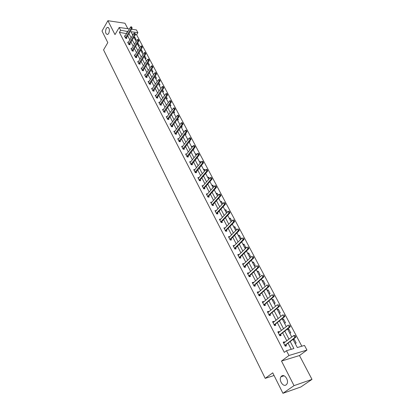 <?xml version="1.0" encoding="UTF-8"?>
<svg xmlns="http://www.w3.org/2000/svg" width="414" height="414" viewBox="0 0 414 414"><rect width="100%" height="100%" fill="white"/><g stroke="black" fill="none" stroke-linecap="round" stroke-linejoin="round"><path stroke-width="0.62" d="M281.649 376.036C284.568 373.594 289.215 380.637 286.886 384.052L286.115 384.891C283.114 387.281 278.57 380.15 280.925 376.823L281.649 376.036M106.217 28.447L107.298 27.386C109.456 27.759 109.938 29.777 108.737 33.436L107.681 34.471C105.518 34.124 105.027 32.116 106.217 28.447M293.009 339.371L297.309 347.537L304.487 345.431L306.96 350.068L288.972 355.491L286.493 350.71L293.904 348.536L290.219 341.498M299.477 355.543L281.494 361.049L294.033 385.641L282.948 393.3L300.9 386.95L311.996 379.384L299.477 355.543L306.96 350.068M127.833 28.701L124.966 23.241L107.894 20.7L114.988 34.61L119.201 27.469L129.437 28.933M131.548 29.234L136.418 29.932L137.878 32.675L130.974 31.707L132.801 35.174M301.832 346.207L136.604 34.735L137.878 32.675M294.033 385.641L311.996 379.384M282.948 393.3L272.728 372.838L265.208 378.36L103.557 49.877L107.806 42.632L102.004 31.019L107.894 20.7M265.208 378.36L274.058 375.498M136.604 34.735L135.461 34.579M133.344 34.29L132.257 34.139M133.903 37.151L134.871 37.281L136.128 39.666L135.093 39.527M137.36 43.398L138.152 43.501L139.42 45.907L138.39 45.783M140.863 49.716L141.469 49.789L142.758 52.226L141.717 52.107M144.414 56.107L144.828 56.154L146.126 58.622L145.091 58.509M148.015 62.571L149.542 65.091L148.502 64.988M151.954 71.544L152.999 71.643L151.669 69.122M155.452 78.179L156.492 78.272L155.25 75.917M158.986 84.896L160.032 84.979L158.883 82.8M162.567 91.696L163.618 91.768L162.557 89.766M166.195 98.579L167.24 98.646L166.283 96.824M169.864 105.549L170.915 105.606L170.05 103.971M173.58 112.608L174.636 112.655L173.87 111.211M175.893 116.991L176.183 117.007M177.347 119.749L178.398 119.791L177.741 118.544M179.686 124.195L180.25 124.21M181.156 126.989L182.212 127.02L181.658 125.97M183.526 131.486L184.385 131.507M185.017 134.317L186.072 134.338L185.627 133.499M187.418 138.876L188.52 138.975M189.162 141.743L189.985 141.748L189.653 141.122M191.356 146.354L192.417 146.359L192.593 146.691M193.4 149.257L193.943 149.257L193.726 148.849M195.346 153.936L196.407 153.93L196.717 154.515M199.393 161.615L200.454 161.595L200.899 162.443M203.486 169.393L204.552 169.367L205.137 170.48M207.642 177.275L208.703 177.239L209.437 178.625M211.849 185.26L212.91 185.213L213.795 186.88M216.108 193.359L217.174 193.297L218.209 195.253M220.429 201.561L221.5 201.489L222.685 203.74M224.807 209.877L225.878 209.789L227.229 212.351M226.51 213.106L223.146 206.721M229.247 218.307L230.319 218.209L231.835 221.081M230.971 221.578L231.395 221.537M233.75 226.851L234.821 226.737L236.503 229.936M235.499 230.168L236.368 230.075M238.314 235.514L239.385 235.39L241.155 238.749L240.084 238.878M242.94 244.301L244.012 244.162L245.807 247.567L244.736 247.712M247.634 253.213L248.705 253.057L250.527 256.509L249.456 256.67M252.39 262.248L253.461 262.078L255.314 265.581L254.237 265.757M257.218 271.413L258.289 271.227L260.163 274.782L259.092 274.968M262.114 280.708L263.185 280.511L265.089 284.113L264.013 284.32M267.082 290.136L268.153 289.924L270.083 293.583L269.012 293.8M272.117 299.705L273.193 299.477L275.15 303.188L274.078 303.426M277.235 309.418L278.306 309.17L280.294 312.937L279.222 313.191M282.42 319.272L283.497 319.008L285.515 322.827L284.439 323.101M287.689 329.27L288.765 328.99L290.809 332.866L289.738 333.156M293.034 339.423L294.111 339.123L296.186 343.061L295.115 343.366M126.606 33.627L119.392 32.37L284.294 352.366L286.493 350.71M291.249 349.312L288.041 343.165M286.835 340.846L282.633 332.794M281.432 330.486L277.308 322.584M276.107 320.281L272.06 312.523M270.865 310.231L266.895 302.613M265.7 300.331L261.803 292.853M260.613 290.576L256.783 283.233M255.598 280.961L251.841 273.752M250.661 271.491L246.967 264.406M245.792 262.155L242.164 255.195M240.989 252.954L237.429 246.118M236.259 243.882L232.761 237.17M231.597 234.94L228.155 228.342M226.996 226.122L223.617 219.643M222.463 217.428L219.141 211.062M217.992 208.853L214.726 202.596M213.583 200.397L210.374 194.249M209.236 192.06L206.079 186.015M204.94 183.832L201.841 177.891M200.707 175.717L197.664 169.875M196.531 167.706L193.54 161.967M192.412 159.809L189.467 154.158M188.344 152.01L185.451 146.458M184.333 144.315L181.487 138.856M180.369 136.723L177.57 131.352M176.462 129.225L173.709 123.946M172.602 121.825L169.895 116.634M168.793 114.523L166.128 109.415M165.031 107.309L162.412 102.284M161.32 100.188L158.738 95.246M157.651 93.155L155.115 88.291M154.029 86.21L151.534 81.429M150.453 79.353L147.995 74.644M146.918 72.579L144.502 67.948M143.43 65.888L141.05 61.329M139.984 59.28L137.645 54.793M136.579 52.754L134.276 48.334M133.215 46.301L130.948 41.954M129.887 39.925L127.657 35.651M125.183 35.982L124.391 35.878L125.644 38.29L126.819 38.44L126.43 37.69M128.454 42.269L127.652 42.166L128.914 44.603L130.094 44.748L129.701 43.993M131.766 48.624L130.948 48.526L132.226 50.994L133.411 51.134L133.013 50.368M135.119 55.062L134.286 54.964L135.58 57.463L136.765 57.593L136.366 56.821M138.514 61.572L137.665 61.484L138.975 64.01L140.16 64.129L139.761 63.352M141.95 68.16L141.086 68.077L142.411 70.634L143.601 70.747L143.192 69.966M145.433 74.836L144.543 74.753L145.888 77.346L147.079 77.449L146.67 76.657M148.952 81.589L148.046 81.511L149.407 84.135L150.603 84.228L150.189 83.437M152.518 88.425L151.596 88.358L152.973 91.013L154.168 91.096L153.749 90.293M156.13 95.349L155.188 95.282L156.58 97.973L157.781 98.046L157.356 97.238M159.788 102.356L158.821 102.299L160.234 105.021L161.434 105.089L161.01 104.271M163.494 109.451L162.505 109.405L163.934 112.163L165.139 112.215L164.71 111.397M167.246 116.639L166.237 116.598L167.68 119.392L168.886 119.434L168.457 118.606M171.049 123.921L170.009 123.884L171.479 126.715L172.685 126.746L172.25 125.913M174.899 131.29L173.839 131.264L175.324 134.131L176.53 134.152L176.095 133.313M178.807 138.757L177.715 138.742L179.215 141.645L180.426 141.655L179.986 140.807M182.76 146.323L181.637 146.318L183.164 149.257L184.375 149.257L183.93 148.403M186.771 153.982L185.617 153.992L187.159 156.968L188.375 156.958L187.925 156.094M190.833 161.75L189.648 161.765L191.211 164.782L192.427 164.762L191.977 163.892M194.43 170.242L194.947 169.616L193.731 169.647L195.315 172.705L196.536 172.669L196.081 171.789M199.103 177.616L197.871 177.632L199.476 180.732L200.697 180.68L200.236 179.795M203.315 185.72L202.063 185.72L203.693 188.867L204.914 188.8L204.449 187.909M207.58 193.938L206.317 193.923L207.968 197.111L209.189 197.033L208.723 196.132M211.906 202.265L210.628 202.239L212.299 205.468L213.526 205.38L213.05 204.469M216.294 210.705L214.995 210.669L216.693 213.945L217.919 213.836L217.443 212.92M220.74 219.27L219.425 219.213L221.148 222.535L222.375 222.416L221.894 221.49M225.247 227.948L223.917 227.881L225.661 231.245L226.888 231.11L226.406 230.179M229.822 236.751L228.471 236.668L230.241 240.084L231.473 239.934L230.945 238.919M234.459 245.683L233.092 245.58L234.888 249.042L236.115 248.876L235.587 247.857M239.157 254.734L239.007 254.444L237.776 254.62L239.597 258.134L240.829 257.948L240.296 256.923M243.929 263.925L243.763 263.599L242.532 263.79L244.379 267.351L245.611 267.154L245.072 266.119M248.773 273.24L248.586 272.883L247.355 273.095L249.228 276.707L250.46 276.49L249.916 275.445M253.684 282.7L253.477 282.301L252.245 282.529L254.144 286.198L255.376 285.96L254.833 284.915M258.667 292.294L258.439 291.86L257.208 292.108L259.138 295.829L260.37 295.575L259.821 294.52M263.723 302.029L263.48 301.563L262.248 301.827L264.204 305.599L265.436 305.33L264.882 304.264M268.857 311.913L268.593 311.406L267.361 311.69L269.343 315.52L270.58 315.23L270.052 314.21M274.068 321.942L273.783 321.399L272.547 321.699L274.565 325.59L275.796 325.28L275.263 324.25M279.357 332.126L279.052 331.542L277.815 331.862L279.864 335.811L281.096 335.48L280.557 334.445M284.723 342.466L284.397 341.835L283.166 342.181L285.246 346.192L286.478 345.84L285.934 344.79M281.494 361.049L288.972 355.491M119.392 32.37L120.645 30.258L119.201 27.469M133.872 37.203L136.165 41.555M137.236 43.594L139.565 48.019M140.641 50.063L143.011 54.555M144.093 56.609L146.499 61.179M147.581 63.238L150.028 67.88M151.115 69.95L153.599 74.665M154.696 76.745L157.222 81.537M158.319 83.623L160.886 88.498M161.988 90.588L164.596 95.541M165.703 97.642L168.353 102.677M169.466 104.789L172.162 109.907M173.275 112.023L176.017 117.229M177.135 119.351L179.924 124.645M181.047 126.777L183.878 132.159M185.006 134.302L187.889 139.777M189.022 141.924L191.956 147.493M193.09 149.645L196.07 155.307M197.209 157.475L200.247 163.235M201.39 165.403L204.475 171.261M205.623 173.445L208.759 179.407M209.914 181.591L213.106 187.656M214.266 189.855L217.516 196.024M218.675 198.228L221.982 204.511M227.684 215.332L231.11 221.837M232.28 224.067L235.768 230.686M236.948 232.922L240.498 239.659M241.678 241.905L245.29 248.767M246.48 251.019L250.154 258.005M251.345 260.266L255.091 267.377M256.287 269.649L260.101 276.888M261.301 279.165L265.188 286.54M266.388 288.827L270.347 296.341M271.553 298.634L275.584 306.282M276.795 308.585L280.899 316.384M282.12 318.692L286.302 326.636M287.523 328.954L291.782 337.043M127.864 31.536L120.645 30.258M289.003 339.18L284.775 331.107M283.564 328.799L279.419 320.876M278.208 318.573L274.14 310.795M272.935 308.502L268.94 300.869M267.739 298.577L263.816 291.089M262.621 288.806L258.766 281.448M257.575 279.176L253.792 271.951M252.602 269.685L248.886 262.59M247.707 260.334L244.058 253.363M242.878 251.117L239.292 244.27M238.117 242.03L234.598 235.307M233.429 233.072L229.967 226.468M228.802 224.243L225.402 217.748M224.243 215.534L220.9 209.158M219.746 206.948L216.46 200.681M215.306 198.482L212.082 192.319M210.933 190.129L207.761 184.075M206.617 181.891L203.502 175.94M202.363 173.761L199.3 167.913M198.161 165.745L195.149 159.995M194.016 157.832L191.056 152.181M189.928 150.028L187.019 144.465M185.896 142.323L183.029 136.858M181.912 134.721L179.096 129.344M177.984 127.217L175.21 121.928M174.103 119.806L171.38 114.611M170.273 112.494L167.592 107.381M166.49 105.275L163.856 100.245M162.759 98.149L160.166 93.202M159.069 91.111L156.518 86.241M155.431 84.161L152.921 79.369M151.834 77.299L149.366 72.585M148.284 70.52L145.857 65.883M144.776 63.823L142.385 59.259M141.314 57.21L138.959 52.718M137.888 50.674L135.575 46.254M134.509 44.215L132.232 39.868M131.166 37.84L128.925 33.56M126.456 33.343L127.714 31.252M134.353 38.119L134.871 37.281M137.629 44.334L138.152 43.501M140.936 50.622L141.469 49.789M144.289 56.987L144.828 56.154M147.679 63.425L148.222 62.597M187.847 139.689L188.473 138.887M191.78 147.156L192.417 146.359M195.765 154.722L196.407 153.93M199.802 162.386L200.454 161.595M203.89 170.154L204.552 169.367M208.03 178.02L208.703 177.239M198.492 178.294L199.087 177.585M212.232 185.989L212.91 185.213M202.627 186.429L203.284 185.663M216.486 194.068L217.174 193.297M206.819 194.673L207.538 193.856M220.797 202.255L221.5 201.489M211.062 203.031L211.849 202.156M225.164 210.555L225.878 209.789M215.404 211.461L216.222 210.571M229.594 218.965L230.319 218.209M219.824 219.984L220.652 219.104M234.086 227.493L234.821 226.737M224.305 228.631L225.144 227.752M238.64 236.14L239.385 235.39M228.849 237.393L229.703 236.523M243.256 244.902L244.012 244.162M233.455 246.283L234.324 245.419M247.939 253.792L248.705 253.057M238.133 255.298L239.007 254.444M252.685 262.807L253.461 262.078M242.873 264.448L243.763 263.599M257.503 271.951L258.289 271.227M247.681 273.721L248.586 272.883M262.388 281.225L263.185 280.511M252.561 283.135L253.477 282.301M267.34 290.633L268.153 289.924M257.508 292.688L258.439 291.86M272.365 300.181L273.193 299.477M262.533 302.375L263.48 301.563M277.468 309.863L278.306 309.17M267.63 312.213L268.593 311.406M282.643 319.691L283.497 319.008M272.805 322.195L273.783 321.399M287.896 329.668L288.765 328.99M278.058 332.328L279.052 331.542M293.231 339.791L294.111 339.123M283.388 342.616L284.397 341.835M131.802 27.36L131.481 26.755L131.802 27.36L131.269 28.168L132.118 28.292L126.198 38.362M124.743 36.551L130.627 26.957L131.269 28.168L125.458 37.933M131.481 26.755L130.627 26.957M132.118 28.292L131.942 27.381M135.15 33.679L134.824 33.068L135.15 33.679L134.612 34.491L135.466 34.61L129.463 44.671M128.004 42.844L133.965 33.27L134.612 34.491L128.728 44.241M134.824 33.068L133.965 33.27M135.466 34.61L135.29 33.7M138.535 40.075L138.209 39.459L138.535 40.075L137.997 40.893L138.85 41.007L132.77 51.057M131.305 49.209L137.344 39.656L137.997 40.893L132.035 50.622M138.209 39.459L137.344 39.656M138.85 41.007L138.68 40.096M141.966 46.549L141.635 45.923L141.966 46.549L141.422 47.372L142.281 47.481L136.118 57.52M134.643 55.652L140.76 46.12L141.422 47.372L135.383 57.085M141.635 45.923L140.76 46.12M142.281 47.481L142.111 46.57M145.438 53.106L145.102 52.469L145.438 53.106L144.89 53.934L145.749 54.032L139.502 64.061M138.022 62.172L144.222 52.666L144.89 53.934L138.773 63.621M145.102 52.469L144.222 52.666M145.749 54.032L145.578 53.121M148.952 59.74L148.61 59.098L148.952 59.74L148.403 60.573L149.263 60.667L142.928 70.685M141.443 68.776L147.726 59.29L148.403 60.573L142.204 70.24M148.61 59.098L147.726 59.29M149.263 60.667L149.097 59.756M152.507 66.457L152.166 65.81L152.507 66.457L151.959 67.301L152.818 67.384L146.396 77.387M144.91 75.457L151.27 65.997L151.959 67.301L145.676 76.942M152.166 65.81L151.27 65.997M152.818 67.384L152.652 66.473M156.114 73.262L155.762 72.605L156.114 73.262L155.555 74.106L156.42 74.184L149.909 84.177M148.414 82.22L154.862 72.792L155.555 74.106L149.195 83.721M155.762 72.605L154.862 72.792M156.42 74.184L156.254 73.273M159.757 80.15L159.406 79.483L159.757 80.15L159.199 80.999L160.068 81.072L153.465 91.044M151.964 89.067L158.495 79.669L159.199 80.999L152.75 90.588M159.406 79.483L158.495 79.669M160.068 81.072L159.902 80.161M163.452 87.126L163.095 86.448L163.452 87.126L162.893 87.98L163.758 88.047L157.066 98.004M155.56 96.001L162.179 86.629L162.893 87.98L156.357 97.544M163.095 86.448L162.179 86.629M163.758 88.047L163.597 87.137M167.194 94.19L166.832 93.507L167.194 94.19L166.63 95.049L167.499 95.106L160.71 105.047M159.199 103.024L165.905 93.683L166.63 95.049L160.006 104.582M166.832 93.507L165.905 93.683M167.499 95.106L167.339 94.195M170.982 101.342L170.62 100.649L170.982 101.342L170.413 102.211L171.287 102.263L164.399 112.184M162.883 110.134L169.683 100.825L170.413 102.211L163.701 111.713M170.62 100.649L169.683 100.825M171.287 102.263L171.132 101.352M174.822 108.587L174.449 107.888L174.822 108.587L174.247 109.462L175.122 109.508L168.136 119.408M166.614 117.333L173.507 108.059L174.247 109.462L167.442 118.932M174.449 107.888L173.507 108.059M175.122 109.508L174.967 108.597M178.708 115.93L178.336 115.221L178.708 115.93L178.134 116.81L179.008 116.846L171.919 126.725M170.397 124.624L177.383 115.387L178.134 116.81L171.236 126.244M178.336 115.221L177.383 115.387M179.008 116.846L178.858 115.936M182.652 123.367L182.269 122.647L182.652 123.367L182.067 124.252L182.941 124.278L175.753 134.141M174.222 132.009L181.306 122.813L182.067 124.252L175.075 133.655M182.269 122.647L181.306 122.813M182.941 124.278L182.797 123.372M186.642 130.902L186.253 130.172L186.642 130.902L186.057 131.792L186.931 131.812L179.635 141.65M178.103 139.492L185.286 130.338L186.057 131.792L178.962 141.158M186.253 130.172L185.286 130.338M186.931 131.812L186.786 130.907M190.683 138.54L190.295 137.8L190.683 138.54L190.098 139.435L190.973 139.446L183.568 149.257M182.031 147.073L189.317 137.955L190.098 139.435L182.905 148.761M190.295 137.8L189.317 137.955M190.973 139.446L190.828 138.54M194.782 146.277L194.383 145.526L194.782 146.277L194.192 147.177L195.066 147.182L187.552 156.968M186.01 154.753L193.4 145.681L194.192 147.177L186.895 156.461M194.383 145.526L193.4 145.681M195.066 147.182L194.927 146.277M198.932 154.117L198.534 153.356L198.932 154.117L198.337 155.022L199.217 155.017L191.589 164.777M190.047 162.536L197.535 153.506L198.337 155.022L190.942 164.265M198.534 153.356L197.535 153.506M199.217 155.017L199.082 154.117M203.145 162.06L202.736 161.294L203.145 162.06L202.544 162.976L203.424 162.961L195.677 172.695M194.135 170.418L201.732 161.439L202.544 162.976L195.041 172.172M202.736 161.294L201.732 161.439M203.424 162.961L203.29 162.06M207.409 170.118L206.995 169.336L207.409 170.118L206.809 171.039L207.688 171.013L200.293 179.707L199.822 180.716M198.275 178.413L205.981 169.481L206.809 171.039L199.196 180.188M206.995 169.336L205.981 169.481M207.688 171.013L207.559 170.113M211.735 178.284L211.316 177.492L211.735 178.284L211.124 179.21L212.009 179.179L204.511 187.821L204.024 188.846M202.472 186.512L210.291 177.632L211.124 179.21L203.409 188.313M211.316 177.492L210.291 177.632M212.009 179.179L211.88 178.279M216.118 186.564L215.694 185.762L216.118 186.564L215.508 187.495L216.393 187.454L208.78 196.05L208.278 197.09M206.726 194.72L214.659 185.896L215.508 187.495L207.673 196.546M215.694 185.762L214.659 185.896M216.393 187.454L216.268 186.554M220.564 194.958L220.134 194.145L220.564 194.958L219.948 195.894L220.833 195.843L213.112 204.381L212.594 205.447M211.042 203.041L219.089 194.275L219.948 195.894L211.999 204.889M220.134 194.145L219.089 194.275M220.833 195.843L220.714 194.947M225.071 203.465L224.636 202.643L225.071 203.465L224.45 204.412L225.335 204.35L217.505 212.837L216.967 213.919M215.415 211.476L223.581 202.767L224.45 204.412L216.387 213.355M224.636 202.643L223.581 202.767M225.335 204.35L225.221 203.455M229.641 212.097L229.201 211.264L229.641 212.097L229.02 213.055L229.905 212.977L221.956 221.407L221.397 222.509M219.85 220.031L228.135 211.383L229.02 213.055L220.833 221.93M229.201 211.264L228.135 211.383M229.905 212.977L229.791 212.087M234.277 220.848L233.832 220.005L234.277 220.848L233.651 221.811L234.536 221.728L226.468 230.096L225.894 231.219M224.341 228.704L232.756 220.119L233.651 221.811L225.345 230.629M233.832 220.005L232.756 220.119M234.536 221.728L234.427 220.838M238.981 229.729L238.526 228.87L238.981 229.729L238.35 230.696L239.235 230.598L231.043 238.909L230.448 240.058M228.901 237.496L237.439 228.978L238.35 230.696L229.915 239.452M239.235 230.598L239.132 229.713M243.753 238.733L243.292 237.864L243.753 238.733L243.116 239.711L244.001 239.602L235.675 247.857L235.069 249.016M233.527 246.418L242.19 237.967L243.116 239.711L234.552 248.4M244.001 239.602L243.898 238.718M248.591 247.872L248.121 246.987L248.591 247.872L247.95 248.855L248.835 248.736L240.374 256.928L239.753 258.108M238.216 255.464L247.013 247.086L247.95 248.855L239.256 257.477M248.835 248.736L248.736 247.851M253.503 257.146L253.026 256.245L253.503 257.146L252.856 258.134L253.741 258L245.145 266.135L244.503 267.33M242.971 264.639L251.903 256.338L252.856 258.134L244.027 266.683M253.741 258L253.647 257.12M258.481 266.549L258 265.638L258.481 266.549L257.834 267.547L258.719 267.403L250.02 275.429L249.326 276.687M247.8 273.949L256.871 265.726L257.834 267.547L248.871 276.019M258.719 267.403L258.631 266.528M263.537 276.097L263.05 275.175L263.537 276.097L262.885 277.106L263.775 276.945L254.936 284.894L254.212 286.183M252.695 283.393L261.907 275.253L262.885 277.106L253.782 285.5M263.775 276.945L263.687 276.071M268.67 285.784L268.174 284.848L268.67 285.784L268.008 286.798L268.898 286.628L259.925 294.499L259.169 295.824M257.663 292.983L267.02 284.925L268.008 286.798L258.766 295.115M268.898 286.628L268.821 285.758M273.882 295.622L273.375 294.67L273.882 295.622L273.214 296.641L274.104 296.455L264.986 304.243L264.199 305.599M262.704 302.706L272.205 294.737L273.214 296.641L263.827 304.87M274.104 296.455L274.027 295.591M279.165 305.604L278.658 304.637L279.165 305.604L278.498 306.634L279.388 306.432L270.125 314.133L269.328 315.484M267.822 312.575L277.473 304.704L278.498 306.634L268.96 314.775M279.388 306.432L279.315 305.573M284.537 315.742L284.014 314.759L284.537 315.742L283.859 316.782L284.749 316.565L275.341 324.172L274.529 325.523M273.012 322.599L282.824 314.816L283.859 316.782L274.171 324.83M284.749 316.565L284.687 315.706M289.986 326.035L289.458 325.037L289.986 326.035L289.308 327.081L290.198 326.853L280.635 334.367L279.812 335.713M278.286 332.768L288.253 325.088L289.308 327.081L279.46 335.035M278.275 332.752L278.689 332.649M290.198 326.853L290.136 325.999M295.524 336.489L294.991 335.475L295.524 336.489L294.84 337.545L295.725 337.296L286.012 344.712L285.174 346.057M283.637 343.097L293.769 335.521L294.84 337.545L284.832 345.395M294.991 335.475L293.769 335.521L295.135 335.433M283.616 343.051L284.107 342.937M295.725 337.296L295.674 336.447M125.561 37.633L126.41 37.746M125.628 37.488L126.472 37.602M128.832 43.941L129.68 44.05M128.899 43.796L129.748 43.905M132.138 50.327L132.992 50.425M132.211 50.177L133.06 50.28M135.492 56.785L136.346 56.878M135.559 56.64L136.413 56.734M138.881 63.321L139.735 63.409M138.954 63.176L139.808 63.264M142.312 69.94L143.172 70.023M142.385 69.795L143.244 69.878M145.79 76.642L146.644 76.714M145.863 76.497L146.716 76.569M149.304 83.421L150.163 83.493M149.376 83.276L150.241 83.349M152.864 90.288L153.729 90.35M152.942 90.143L153.801 90.205M156.471 97.243L157.336 97.295M156.549 97.099L157.408 97.15M160.12 104.281L160.989 104.328M160.197 104.137L161.062 104.183M163.82 111.413L164.684 111.454M163.897 111.268L164.762 111.309M167.561 118.632L168.431 118.663M167.644 118.487L168.508 118.523M171.355 125.944L172.224 125.97M171.437 125.799L172.307 125.825M175.2 133.349L176.069 133.37M175.277 133.21L176.147 133.225M179.091 140.853L179.961 140.863M179.169 140.713L180.043 140.724M183.029 148.455L183.904 148.46M183.112 148.316L183.987 148.316M187.024 156.161L187.899 156.15M187.107 156.016L187.982 156.011M191.071 163.965L191.946 163.949M191.159 163.82L192.034 163.804M195.175 171.872L196.05 171.846M195.258 171.727L196.138 171.701M199.331 179.888L200.205 179.852M199.419 179.743L200.293 179.707M203.543 188.008L204.423 187.966M203.631 187.868L204.511 187.821M207.812 196.241L208.692 196.189M207.9 196.101L208.78 196.05M212.139 204.588L213.024 204.526M212.232 204.449L213.112 204.381M216.527 213.05L217.412 212.977M216.62 212.91L217.505 212.837M220.978 221.63L221.863 221.547M221.071 221.49L221.956 221.407M225.49 230.329L226.375 230.236M225.583 230.189L226.468 230.096M230.065 239.152L230.95 239.044M230.163 239.013L231.048 238.904L230.158 239.018M234.707 248.1L235.592 247.981M234.805 247.96L235.69 247.841M239.411 257.177L240.296 257.047M239.509 257.037L240.399 256.908M244.188 266.383L245.072 266.238M244.286 266.243L245.176 266.104M249.026 275.719L249.916 275.569M249.13 275.584L250.02 275.429M253.942 285.199L254.833 285.029M254.046 285.06L254.936 284.894M258.931 294.815L259.816 294.633M259.035 294.675L259.925 294.499M263.992 304.569L264.877 304.378M264.101 304.435L264.986 304.243M269.126 314.474L270.016 314.267M269.235 314.34L270.125 314.133M274.342 324.529L275.227 324.307M274.451 324.395L275.341 324.172M279.631 334.735L280.521 334.496M279.745 334.6L280.635 334.367M285.008 345.095L285.893 344.846M285.122 344.965L286.012 344.712M107.298 27.386L108.411 27.547M280.925 376.823L284.025 375.803M234.79 247.976L235.675 247.857M239.489 257.058L240.374 256.928M244.255 266.274L245.145 266.135M249.093 275.626L249.978 275.47M253.999 285.111L254.889 284.946M258.978 294.737L259.868 294.556M264.034 304.507L264.919 304.311M269.162 314.423L270.052 314.216M274.368 324.488L275.258 324.265M279.652 334.703L280.542 334.465M285.018 345.074L285.908 344.821"/></g></svg>
